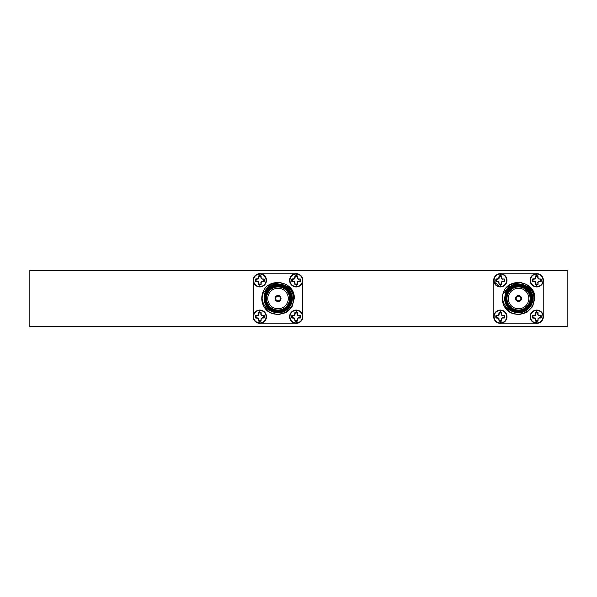 <?xml version="1.0" encoding="UTF-8"?>
<svg xmlns="http://www.w3.org/2000/svg" width="597" height="597" viewBox="0 0 597 597"><rect width="100%" height="100%" fill="white"/><g stroke="black" fill="none" stroke-linecap="round" stroke-linejoin="round"><path stroke-width="0.9" d="M289.642 315.947L289.597 316.694A6.627 6.627 0 0 1 296.231 310.067A6.627 6.627 0 0 1 302.858 316.694A6.627 6.627 0 0 1 296.231 323.328A6.627 6.627 0 0 1 289.597 316.694L289.649 317.492M296.231 310.433A6.261 6.261 0 0 1 302.492 316.694A6.261 6.261 0 0 1 296.231 322.962A6.261 6.261 0 0 1 289.963 316.694A6.261 6.261 0 0 1 296.231 310.433L296.231 312.156A4.545 4.545 0 0 1 297.485 312.335L297.627 315.298L300.589 315.44A4.545 4.545 0 0 1 300.589 317.955L297.627 318.097L297.485 321.059A4.545 4.545 0 0 1 294.97 321.059L294.567 318.358L291.866 317.955A4.545 4.545 0 0 1 291.866 315.44L294.567 315.037L294.97 312.335A4.545 4.545 0 0 1 296.231 312.156M259.837 310.067A6.627 6.627 0 0 1 266.463 316.694A6.627 6.627 0 0 1 259.837 323.328A6.627 6.627 0 0 1 253.203 316.694A6.627 6.627 0 0 1 259.837 310.067M259.837 310.433A6.261 6.261 0 0 1 266.098 316.694A6.261 6.261 0 0 1 259.837 322.962A6.261 6.261 0 0 1 253.576 316.694A6.261 6.261 0 0 1 259.837 310.433L259.837 312.156A4.545 4.545 0 0 1 261.09 312.335L261.232 315.298L264.202 315.44A4.545 4.545 0 0 1 264.202 317.955L261.232 318.097L261.09 321.059A4.545 4.545 0 0 1 258.576 321.059L258.18 318.358L255.471 317.955A4.545 4.545 0 0 1 255.471 315.44L258.18 315.037L258.576 312.335A4.545 4.545 0 0 1 259.837 312.156M289.649 279.515L289.597 280.306A6.627 6.627 0 0 1 296.231 273.672A6.627 6.627 0 0 1 302.858 280.306A6.627 6.627 0 0 1 296.231 286.933A6.627 6.627 0 0 1 289.597 280.306L289.642 281.053M296.231 274.038A6.261 6.261 0 0 1 302.492 280.306A6.261 6.261 0 0 1 296.231 286.567A6.261 6.261 0 0 1 289.963 280.306A6.261 6.261 0 0 1 296.231 274.038L296.231 275.762A4.545 4.545 0 0 1 297.485 275.941L297.627 278.903L300.589 279.045A4.545 4.545 0 0 1 300.589 281.56L297.627 281.702L297.485 284.665A4.545 4.545 0 0 1 294.97 284.665L294.567 281.963L291.866 281.56A4.545 4.545 0 0 1 291.866 279.045L294.567 278.642L294.97 275.941A4.545 4.545 0 0 1 296.231 275.762M259.837 273.672A6.627 6.627 0 0 1 266.463 280.306A6.627 6.627 0 0 1 259.837 286.933A6.627 6.627 0 0 1 253.203 280.306A6.627 6.627 0 0 1 259.837 273.672M259.837 274.038A6.261 6.261 0 0 1 266.098 280.306A6.261 6.261 0 0 1 259.837 286.567A6.261 6.261 0 0 1 253.576 280.306A6.261 6.261 0 0 1 259.837 274.038L259.837 275.762A4.545 4.545 0 0 1 261.09 275.941L261.232 278.903L264.202 279.045A4.545 4.545 0 0 1 264.202 281.56L261.232 281.702L261.09 284.665A4.545 4.545 0 0 1 258.576 284.665L258.18 281.963L255.471 281.56A4.545 4.545 0 0 1 255.471 279.045L258.18 278.642L258.576 275.941A4.545 4.545 0 0 1 259.837 275.762M530.151 315.947L530.106 316.694A6.627 6.627 0 0 1 536.733 310.067A6.627 6.627 0 0 1 543.36 316.694A6.627 6.627 0 0 1 536.733 323.328A6.627 6.627 0 0 1 530.106 316.694L530.151 317.492M536.733 310.433A6.261 6.261 0 0 1 542.994 316.694A6.261 6.261 0 0 1 536.733 322.962A6.261 6.261 0 0 1 530.472 316.694A6.261 6.261 0 0 1 536.733 310.433L536.733 312.156A4.545 4.545 0 0 1 537.987 312.335L538.136 315.298L541.098 315.44A4.545 4.545 0 0 1 541.098 317.955L538.136 318.097L537.987 321.059A4.545 4.545 0 0 1 535.479 321.059L535.076 318.358L532.367 317.955A4.545 4.545 0 0 1 532.367 315.44L535.076 315.037L535.479 312.335A4.545 4.545 0 0 1 536.733 312.156M500.338 310.067A6.627 6.627 0 0 1 506.972 316.694A6.627 6.627 0 0 1 500.338 323.328A6.627 6.627 0 0 1 493.712 316.694A6.627 6.627 0 0 1 500.338 310.067M500.338 310.433A6.261 6.261 0 0 1 506.599 316.694A6.261 6.261 0 0 1 500.338 322.962A6.261 6.261 0 0 1 494.077 316.694A6.261 6.261 0 0 1 500.338 310.433L500.338 312.156A4.545 4.545 0 0 1 501.599 312.335L501.741 315.298L504.704 315.44A4.545 4.545 0 0 1 504.704 317.955L501.741 318.097L501.599 321.059A4.545 4.545 0 0 1 499.085 321.059L498.682 318.358L495.973 317.955A4.545 4.545 0 0 1 495.973 315.44L498.682 315.037L499.085 312.335A4.545 4.545 0 0 1 500.338 312.156M530.151 279.515L530.106 280.306A6.627 6.627 0 0 1 536.733 273.672A6.627 6.627 0 0 1 543.36 280.306A6.627 6.627 0 0 1 536.733 286.933A6.627 6.627 0 0 1 530.106 280.306L530.143 281.053M536.733 274.038A6.261 6.261 0 0 1 542.994 280.306A6.261 6.261 0 0 1 536.733 286.567A6.261 6.261 0 0 1 530.472 280.306A6.261 6.261 0 0 1 536.733 274.038L536.733 275.762A4.545 4.545 0 0 1 537.987 275.941L538.136 278.903L541.098 279.045A4.545 4.545 0 0 1 541.098 281.56L538.136 281.702L537.987 284.665A4.545 4.545 0 0 1 535.479 284.665L535.076 281.963L532.367 281.56A4.545 4.545 0 0 1 532.367 279.045L535.076 278.642L535.479 275.941A4.545 4.545 0 0 1 536.733 275.762M500.338 273.672A6.627 6.627 0 0 1 506.972 280.306A6.627 6.627 0 0 1 500.338 286.933A6.627 6.627 0 0 1 493.712 280.306A6.627 6.627 0 0 1 500.338 273.672M500.338 274.038A6.261 6.261 0 0 1 506.599 280.306A6.261 6.261 0 0 1 500.338 286.567A6.261 6.261 0 0 1 494.077 280.306A6.261 6.261 0 0 1 500.338 274.038L500.338 275.762A4.545 4.545 0 0 1 501.599 275.941L501.741 278.903L504.704 279.045A4.545 4.545 0 0 1 504.704 281.56L501.741 281.702L501.599 284.665A4.545 4.545 0 0 1 499.085 284.665L498.682 281.963L495.973 281.56A4.545 4.545 0 0 1 495.973 279.045L498.682 278.642L499.085 275.941A4.545 4.545 0 0 1 500.338 275.762M280.374 298.5A2.343 2.343 0 0 0 278.03 296.157A2.343 2.343 0 0 0 275.695 298.5A2.343 2.343 0 0 0 278.03 300.843A2.343 2.343 0 0 0 280.374 298.5M294.276 298.5L292.105 306.627L286.157 312.567L278.03 314.746L269.911 312.567L264.046 306.761A16.246 16.246 0 0 1 262.329 294.314C266.195 276.172 295.284 280.247 294.276 298.5L292.105 306.627L286.157 312.567L278.03 314.746L269.911 312.567L264.046 306.761L269.911 312.567L278.03 314.746L286.157 312.567L292.105 306.627L294.276 298.5L292.105 290.373L286.157 284.433L278.03 282.254L269.911 284.433L262.329 294.314L269.911 284.433L278.03 282.254L286.157 284.433L292.105 290.373L294.276 298.5M291.679 298.5A13.649 13.649 0 0 1 278.03 312.149A13.649 13.649 0 0 1 264.381 298.5A13.649 13.649 0 0 1 278.03 284.851A13.649 13.649 0 0 1 291.679 298.5M280.956 282.515L269.911 284.433L262.329 294.314L262.128 298.5C262.941 305.097 266.478 309.522 272.732 311.776A14.298 14.298 0 0 0 292.329 298.5A14.298 14.298 0 0 0 264.881 292.896C269.934 278.075 294 283.03 293.328 298.5C294.478 314.029 271.299 320.358 264.046 306.761M289.597 298.5A11.567 11.567 0 0 0 278.03 286.933A11.567 11.567 0 0 0 266.463 298.5A11.567 11.567 0 0 0 278.03 310.067A11.567 11.567 0 0 0 289.597 298.5M288.299 298.5A10.268 10.268 0 0 0 278.03 288.232A10.268 10.268 0 0 0 267.762 298.5A10.268 10.268 0 0 0 278.03 308.768A10.268 10.268 0 0 0 288.299 298.5M265.814 298.5A12.216 12.216 0 0 1 278.03 286.284A12.216 12.216 0 0 1 290.246 298.5A12.216 12.216 0 0 1 278.03 310.716A12.216 12.216 0 0 1 265.814 298.5M265.031 298.5A13 13 0 0 0 278.03 311.5A13 13 0 0 0 291.03 298.5A13 13 0 0 0 278.03 285.5A13 13 0 0 0 265.031 298.5M275.045 298.5A2.992 2.992 0 0 0 278.03 301.492A2.992 2.992 0 0 0 281.023 298.5A2.992 2.992 0 0 0 278.03 295.508A2.992 2.992 0 0 0 275.045 298.5M293.717 322.828L294.925 323.193M291.866 315.44L292.605 315.694A3.754 3.754 0 0 0 292.605 317.694L291.866 317.955M261.143 323.193L262.329 322.835M266.419 317.485L266.419 315.947M255.471 315.44L256.217 315.694A3.754 3.754 0 0 0 256.217 317.694L255.471 317.955M302.388 282.747L302.724 281.612M291.866 279.045L292.605 279.306A3.754 3.754 0 0 0 292.605 281.306L291.866 281.56M253.337 281.612L253.673 282.747M266.419 281.053L266.419 279.508M255.471 279.045L256.217 279.306A3.754 3.754 0 0 0 256.217 281.306L255.471 281.56M520.875 298.5A2.343 2.343 0 0 0 518.539 296.157A2.343 2.343 0 0 0 516.196 298.5A2.343 2.343 0 0 0 518.539 300.843A2.343 2.343 0 0 0 520.875 298.5M521.465 282.515L510.413 284.433L502.838 294.314L502.629 298.5C503.45 305.097 506.98 309.522 513.241 311.776A14.298 14.298 0 0 0 532.837 298.5A14.298 14.298 0 0 0 505.383 292.896C510.442 278.075 534.509 283.03 533.837 298.5C534.979 314.029 511.808 320.358 504.547 306.761A16.246 16.246 0 0 1 502.838 294.314C506.704 276.172 535.793 280.247 534.785 298.5L532.606 306.627L526.658 312.567L518.539 314.746L510.413 312.567L504.547 306.761L510.413 312.567L518.539 314.746L526.658 312.567L532.606 306.627L534.785 298.5L532.606 290.373L526.658 284.433L518.539 282.254L510.413 284.433L502.838 294.314L510.413 284.433L518.539 282.254L526.658 284.433L532.606 290.373L534.785 298.5M532.188 298.5A13.649 13.649 0 0 1 518.539 312.149A13.649 13.649 0 0 1 504.89 298.5A13.649 13.649 0 0 1 518.539 284.851A13.649 13.649 0 0 1 532.188 298.5M530.106 298.5A11.567 11.567 0 0 0 518.539 286.933A11.567 11.567 0 0 0 506.972 298.5A11.567 11.567 0 0 0 518.539 310.067A11.567 11.567 0 0 0 530.106 298.5M528.808 298.5A10.268 10.268 0 0 0 518.539 288.232A10.268 10.268 0 0 0 508.271 298.5A10.268 10.268 0 0 0 518.539 308.768A10.268 10.268 0 0 0 528.808 298.5M506.323 298.5A12.216 12.216 0 0 1 518.539 286.284A12.216 12.216 0 0 1 530.755 298.5A12.216 12.216 0 0 1 518.539 310.716A12.216 12.216 0 0 1 506.323 298.5M505.54 298.5A13 13 0 0 0 518.539 311.5A13 13 0 0 0 531.531 298.5A13 13 0 0 0 518.539 285.5A13 13 0 0 0 505.54 298.5M515.547 298.5A2.992 2.992 0 0 0 518.539 301.492A2.992 2.992 0 0 0 521.524 298.5A2.992 2.992 0 0 0 518.539 295.508A2.992 2.992 0 0 0 515.547 298.5M534.218 322.828L535.427 323.193M532.367 315.44L533.114 315.694A3.754 3.754 0 0 0 533.114 317.694L532.367 317.955M501.644 323.193L502.838 322.835M506.92 317.485L506.928 315.947M495.973 315.44L496.719 315.694A3.754 3.754 0 0 0 496.719 317.694L495.973 317.955M542.897 282.747L543.233 281.612M532.367 279.045L533.114 279.306A3.754 3.754 0 0 0 533.114 281.306L532.367 281.56M493.838 281.612L500.338 286.933A6.627 6.627 0 0 1 493.712 280.306M506.928 281.053L506.92 279.508M495.973 279.045L496.719 279.306A3.754 3.754 0 0 0 496.719 281.306L495.973 281.56M567.15 326.641L29.85 326.641L29.85 270.359L567.15 270.359L567.15 326.641M494.182 314.238L493.838 315.388M535.427 273.807L534.24 274.165M502.853 274.172L501.644 273.807M543.233 315.388L542.889 314.238M253.68 314.238L253.337 315.388M294.925 273.807L293.731 274.165M262.344 274.172L261.143 273.807M302.724 315.388L302.388 314.238M499.085 284.665L498.943 281.702L496.719 281.306M499.338 283.926A3.754 3.754 0 0 0 501.338 283.926M503.958 281.306A3.754 3.754 0 0 0 503.958 279.306M501.338 276.687A3.754 3.754 0 0 0 499.338 276.687L499.085 275.941M496.719 279.306L498.943 278.903L499.338 276.687M501.599 275.941L501.338 277.941M501.667 277.874L501.741 278.903M501.995 278.642L502.704 279.306M502.771 278.978L504.704 279.045M504.704 281.56L502.704 281.306M502.771 281.627L501.741 281.702M501.995 281.963L501.338 282.665M501.667 282.732L501.599 284.665M535.479 284.665L535.337 281.702L533.114 281.306M535.733 283.926A3.754 3.754 0 0 0 537.733 283.926M540.352 281.306A3.754 3.754 0 0 0 540.352 279.306M537.733 276.687A3.754 3.754 0 0 0 535.733 276.687L535.479 275.941M533.114 279.306L535.337 278.903L535.733 276.687M537.987 275.941L537.733 277.941M538.061 277.874L538.136 278.903M538.39 278.642L539.098 279.306M539.166 278.978L541.098 279.045M541.098 281.56L539.098 281.306M539.166 281.627L538.136 281.702M538.39 281.963L537.733 282.665M538.061 282.732L537.987 284.665M499.085 321.059L498.943 318.097L496.719 317.694M499.338 320.313A3.754 3.754 0 0 0 501.338 320.313M503.958 317.694A3.754 3.754 0 0 0 503.958 315.694M501.338 313.074A3.754 3.754 0 0 0 499.338 313.074L499.085 312.335M496.719 315.694L498.943 315.298L499.338 313.074M501.599 312.335L501.338 314.335M501.667 314.268L501.741 315.298M501.995 315.037L502.704 315.694M502.771 315.373L504.704 315.44M504.704 317.955L502.704 317.694M502.771 318.022L501.741 318.097M501.995 318.358L501.338 319.059M501.667 319.126L501.599 321.059M535.479 321.059L535.337 318.097L533.114 317.694M535.733 320.313A3.754 3.754 0 0 0 537.733 320.313M540.352 317.694A3.754 3.754 0 0 0 540.352 315.694M537.733 313.074A3.754 3.754 0 0 0 535.733 313.074L535.479 312.335M533.114 315.694L535.337 315.298L535.733 313.074M537.987 312.335L537.733 314.335M538.061 314.268L538.136 315.298M538.39 315.037L539.098 315.694M539.166 315.373L541.098 315.44M541.098 317.955L539.098 317.694M539.166 318.022L538.136 318.097M538.39 318.358L537.733 319.059M538.061 319.126L537.987 321.059M513.241 311.776L508.614 308.239C506.01 305.507 504.689 302.261 504.637 298.5L505.383 292.896M493.838 281.642L493.838 315.358M501.674 323.193L535.397 323.193M543.233 315.358L543.233 281.642M535.397 273.807L501.681 273.807M258.576 284.665L258.434 281.702L256.217 281.306M258.837 283.926A3.754 3.754 0 0 0 260.837 283.926M263.456 281.306A3.754 3.754 0 0 0 263.456 279.306M260.837 276.687A3.754 3.754 0 0 0 258.837 276.687L258.576 275.941M256.217 279.306L258.434 278.903L258.837 276.687M261.09 275.941L260.837 277.941M261.158 277.874L261.232 278.903M261.493 278.642L262.202 279.306M262.262 278.978L264.202 279.045M264.202 281.56L262.202 281.306M262.262 281.627L261.232 281.702M261.493 281.963L260.837 282.665M261.158 282.732L261.09 284.665M294.97 284.665L294.828 281.702L292.605 281.306M295.231 283.926A3.754 3.754 0 0 0 297.224 283.926M299.851 281.306A3.754 3.754 0 0 0 299.851 279.306M297.224 276.687A3.754 3.754 0 0 0 295.231 276.687L294.97 275.941M292.605 279.306L294.828 278.903L295.231 276.687M297.485 275.941L297.224 277.941M297.552 277.874L297.627 278.903M297.888 278.642L298.59 279.306M298.657 278.978L300.589 279.045M300.589 281.56L298.59 281.306M298.657 281.627L297.627 281.702M297.888 281.963L297.224 282.665M297.552 282.732L297.485 284.665M258.576 321.059L258.434 318.097L256.217 317.694M258.837 320.313A3.754 3.754 0 0 0 260.837 320.313M263.456 317.694A3.754 3.754 0 0 0 263.456 315.694M260.837 313.074A3.754 3.754 0 0 0 258.837 313.074L258.576 312.335M256.217 315.694L258.434 315.298L258.837 313.074M261.09 312.335L260.837 314.335M261.158 314.268L261.232 315.298M261.493 315.037L262.202 315.694M262.262 315.373L264.202 315.44M264.202 317.955L262.202 317.694M262.262 318.022L261.232 318.097M261.493 318.358L260.837 319.059M261.158 319.126L261.09 321.059M294.97 321.059L294.828 318.097L292.605 317.694M295.231 320.313A3.754 3.754 0 0 0 297.224 320.313M299.851 317.694A3.754 3.754 0 0 0 299.851 315.694M297.224 313.074A3.754 3.754 0 0 0 295.231 313.074L294.97 312.335M292.605 315.694L294.828 315.298L295.231 313.074M297.485 312.335L297.224 314.335M297.552 314.268L297.627 315.298M297.888 315.037L298.59 315.694M298.657 315.373L300.589 315.44M300.589 317.955L298.59 317.694M298.657 318.022L297.627 318.097M297.888 318.358L297.224 319.059M297.552 319.126L297.485 321.059M272.732 311.776L268.113 308.239C265.508 305.507 264.18 302.261 264.128 298.5L264.881 292.896M253.337 281.642L253.337 315.358M261.173 323.193L294.888 323.193M302.724 315.358L302.724 281.642M294.896 273.807L261.173 273.807M296.231 322.962L296.231 321.238M259.837 322.962L259.837 321.238M296.231 286.567L296.231 284.844M259.837 286.567L259.837 284.844M536.733 322.962L536.733 321.238M500.338 322.962L500.338 321.238M536.733 286.567L536.733 284.844M500.338 286.567L500.338 284.844M296.231 323.328A6.627 6.627 0 0 1 289.597 316.694M259.837 323.328A6.627 6.627 0 0 1 253.203 316.694M296.231 286.933A6.627 6.627 0 0 1 289.597 280.306M259.837 286.933A6.627 6.627 0 0 1 253.203 280.306M536.733 323.328A6.627 6.627 0 0 1 530.106 316.694M500.338 323.328A6.627 6.627 0 0 1 493.712 316.694M536.733 286.933A6.627 6.627 0 0 1 530.106 280.306"/></g></svg>
